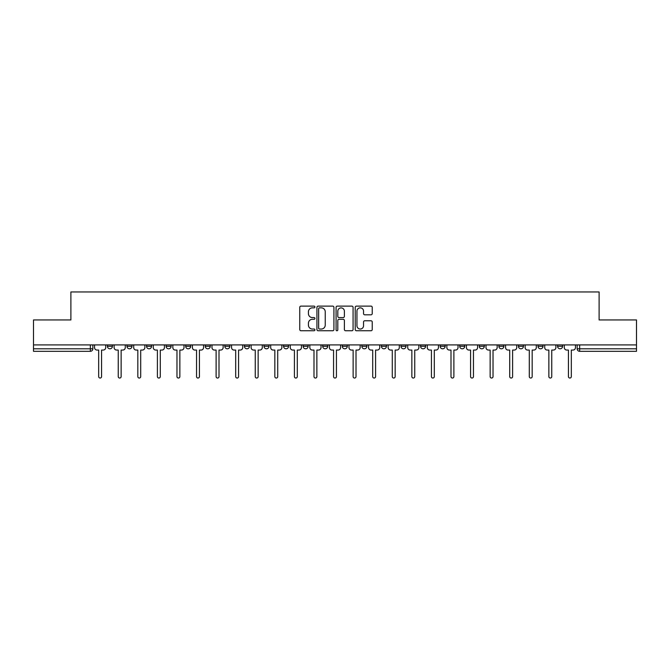 <?xml version="1.0" encoding="UTF-8"?>
<svg xmlns="http://www.w3.org/2000/svg" width="670" height="670" viewBox="0 0 670 670"><rect width="100%" height="100%" fill="white"/><g stroke="black" fill="none" stroke-linecap="round" stroke-linejoin="round"><path stroke-width="1" d="M314.925 306.986A0.863 0.863 0 0 0 314.062 306.123L300.981 306.123A1.231 1.231 0 0 0 299.75 307.354L299.75 329.523A1.231 1.231 0 0 0 300.981 330.754L314.062 330.754A0.863 0.863 0 0 0 314.925 329.891A0.863 0.863 0 0 0 314.062 329.029L312.371 329.029A3.945 3.945 0 0 1 308.426 325.092L308.426 323.241A3.945 3.945 0 0 1 312.371 319.297L314.062 319.297A0.863 0.863 0 0 0 314.925 318.434A0.863 0.863 0 0 0 314.062 317.58L312.371 317.58A3.945 3.945 0 0 1 308.426 313.635L308.426 311.784A3.945 3.945 0 0 1 312.371 307.848L314.062 307.848A0.863 0.863 0 0 0 314.925 306.986M498.865 346.29L498.865 344.916L498.865 346.29A2.513 2.513 0 0 0 501.369 348.802A2.513 2.513 0 0 1 498.865 346.29L503.882 346.29A2.513 2.513 0 0 1 501.369 348.802A2.513 2.513 0 0 0 503.882 346.29L503.882 344.916L503.882 346.29M322.706 344.916L322.706 346.29L327.722 346.29A2.513 2.513 0 0 1 325.21 348.802A2.513 2.513 0 0 1 322.706 346.29L322.706 344.916M263.988 344.916L263.988 346.29L269.005 346.29A2.513 2.513 0 0 1 266.493 348.802A2.513 2.513 0 0 1 263.988 346.29L263.988 344.916M224.835 344.916L224.835 346.29L229.86 346.29A2.513 2.513 0 0 1 227.348 348.802A2.513 2.513 0 0 1 224.835 346.29L224.835 344.916M205.263 344.916L205.263 346.29L210.288 346.29A2.513 2.513 0 0 1 207.775 348.802A2.513 2.513 0 0 1 205.263 346.29L205.263 344.916M166.118 344.916L166.118 346.29L171.135 346.29A2.513 2.513 0 0 1 168.631 348.802A2.513 2.513 0 0 1 166.118 346.29L166.118 344.916M370.996 314.808A1.231 1.231 0 0 0 372.227 313.577L372.227 307.354A1.231 1.231 0 0 0 370.996 306.123L356.457 306.123A1.231 1.231 0 0 0 355.226 307.354L355.226 329.523A1.231 1.231 0 0 0 356.457 330.754L370.996 330.754A1.231 1.231 0 0 0 372.227 329.523L372.227 322.01A1.231 1.231 0 0 0 370.996 320.779L364.773 320.779A1.231 1.231 0 0 0 363.542 322.01L363.542 325.737A3.291 3.291 0 0 1 360.251 329.029A3.291 3.291 0 0 1 356.951 325.737L356.951 311.14A3.291 3.291 0 0 1 360.251 307.848A3.291 3.291 0 0 1 363.542 311.14L363.542 313.577A1.231 1.231 0 0 0 364.773 314.808L370.996 314.808M33.5 344.916L33.5 319.942L70.886 319.942L70.886 291.961L599.114 291.961L599.114 319.942L636.5 319.942L636.5 344.916L33.5 344.916L33.5 348.802L92.845 348.802L92.845 344.916L92.845 348.802A2.513 2.513 0 0 1 90.341 351.315L33.5 351.315L33.5 348.802M333.92 307.354A1.231 1.231 0 0 0 332.689 306.123L318.158 306.123A1.231 1.231 0 0 0 316.927 307.354L316.927 329.523A1.231 1.231 0 0 0 318.158 330.754L332.689 330.754A1.231 1.231 0 0 0 333.92 329.523L333.92 307.354M337.312 306.123L351.842 306.123A1.231 1.231 0 0 1 353.073 307.354L353.073 329.523A1.231 1.231 0 0 1 351.842 330.754L345.62 330.754A1.231 1.231 0 0 1 344.388 329.523L344.388 320.528A1.231 1.231 0 0 0 343.157 319.297L339.037 319.297A1.231 1.231 0 0 0 337.806 320.528L337.806 329.891A0.863 0.863 0 0 1 336.943 330.754A0.863 0.863 0 0 1 336.08 329.891L336.08 307.354A1.231 1.231 0 0 1 337.312 306.123M577.155 344.916L577.155 348.802L636.5 348.802L636.5 351.315L579.659 351.315A2.513 2.513 0 0 1 577.155 348.802M636.5 344.916L636.5 348.802M557.582 344.916L557.582 346.29L562.599 346.29L562.599 344.916L562.599 346.29A2.513 2.513 0 0 1 560.087 348.802A2.513 2.513 0 0 1 557.582 346.29A2.513 2.513 0 0 0 560.087 348.802M543.027 344.916L543.027 346.29A2.513 2.513 0 0 1 540.514 348.802A2.513 2.513 0 0 1 538.01 346.29L543.027 346.29M538.01 344.916L538.01 346.29M518.438 344.916L518.438 346.29L523.454 346.29L523.454 344.916L523.454 346.29A2.513 2.513 0 0 1 520.942 348.802A2.513 2.513 0 0 1 518.438 346.29A2.513 2.513 0 0 0 520.942 348.802M479.284 344.916L479.284 346.29L484.31 346.29L484.31 344.916L484.31 346.29A2.513 2.513 0 0 1 481.797 348.802A2.513 2.513 0 0 1 479.284 346.29A2.513 2.513 0 0 0 481.797 348.802M464.737 346.29L464.737 344.916L464.737 346.29A2.513 2.513 0 0 1 462.225 348.802A2.513 2.513 0 0 1 459.712 346.29L464.737 346.29A2.513 2.513 0 0 1 462.225 348.802M459.712 344.916L459.712 346.29M445.165 344.916L445.165 346.29A2.513 2.513 0 0 1 442.652 348.802A2.513 2.513 0 0 1 440.14 346.29L445.165 346.29A2.513 2.513 0 0 1 442.652 348.802M440.14 344.916L440.14 346.29M425.584 344.916L425.584 346.29A2.513 2.513 0 0 1 423.08 348.802A2.513 2.513 0 0 1 420.567 346.29L425.584 346.29M420.567 344.916L420.567 346.29M406.012 344.916L406.012 346.29A2.513 2.513 0 0 1 403.507 348.802A2.513 2.513 0 0 1 400.995 346.29L406.012 346.29M400.995 344.916L400.995 346.29M386.439 344.916L386.439 346.29A2.513 2.513 0 0 1 383.935 348.802A2.513 2.513 0 0 1 381.423 346.29L386.439 346.29M381.423 344.916L381.423 346.29M366.867 344.916L366.867 346.29A2.513 2.513 0 0 1 364.363 348.802A2.513 2.513 0 0 1 361.85 346.29A2.513 2.513 0 0 0 364.363 348.802M361.85 344.916L361.85 346.29L366.867 346.29M347.295 344.916L347.295 346.29A2.513 2.513 0 0 1 344.79 348.802A2.513 2.513 0 0 1 342.278 346.29A2.513 2.513 0 0 0 344.79 348.802M342.278 344.916L342.278 346.29L347.295 346.29M327.722 344.916L327.722 346.29A2.513 2.513 0 0 1 325.21 348.802M308.15 344.916L308.15 346.29A2.513 2.513 0 0 1 305.637 348.802A2.513 2.513 0 0 1 303.133 346.29L308.15 346.29M303.133 344.916L303.133 346.29M288.577 344.916L288.577 346.29A2.513 2.513 0 0 1 286.065 348.802A2.513 2.513 0 0 1 283.561 346.29L288.577 346.29L288.577 344.916M283.561 344.916L283.561 346.29M269.005 344.916L269.005 346.29M249.433 344.916L249.433 346.29A2.513 2.513 0 0 1 246.92 348.802A2.513 2.513 0 0 1 244.416 346.29L249.433 346.29L249.433 344.916M244.416 344.916L244.416 346.29M229.86 344.916L229.86 346.29L229.86 344.916M210.288 346.29L210.288 344.916L210.288 346.29A2.513 2.513 0 0 1 207.775 348.802M190.715 344.916L190.715 346.29A2.513 2.513 0 0 1 188.203 348.802A2.513 2.513 0 0 1 185.691 346.29A2.513 2.513 0 0 0 188.203 348.802A2.513 2.513 0 0 0 190.715 346.29L190.715 344.916M185.691 344.916L185.691 346.29L190.715 346.29M171.135 344.916L171.135 346.29M151.562 344.916L151.562 346.29A2.513 2.513 0 0 1 149.058 348.802A2.513 2.513 0 0 1 146.546 346.29A2.513 2.513 0 0 0 149.058 348.802A2.513 2.513 0 0 0 151.562 346.29L146.546 346.29L146.546 344.916M126.973 344.916L126.973 346.29L131.99 346.29L131.99 344.916L131.99 346.29A2.513 2.513 0 0 1 129.486 348.802A2.513 2.513 0 0 1 126.973 346.29A2.513 2.513 0 0 0 129.486 348.802M107.401 344.916L107.401 346.29L112.418 346.29L112.418 344.916L112.418 346.29A2.513 2.513 0 0 1 109.914 348.802A2.513 2.513 0 0 1 107.401 346.29A2.513 2.513 0 0 0 109.914 348.802M90.341 344.916L90.341 351.315A2.513 2.513 0 0 0 92.845 348.802M319.515 307.848A0.863 0.863 0 0 0 318.652 308.711L318.652 328.166A0.863 0.863 0 0 0 319.515 329.029L321.298 329.029A3.945 3.945 0 0 0 325.243 325.092L325.243 311.784A3.945 3.945 0 0 0 321.298 307.848L319.515 307.848M344.388 311.207A3.291 3.291 0 0 0 341.097 307.907A3.291 3.291 0 0 0 337.806 311.207L337.806 316.341A1.231 1.231 0 0 0 339.037 317.58L343.157 317.58A1.231 1.231 0 0 0 344.388 316.341L344.388 311.207M94.537 344.916L94.537 347.546A2.513 2.513 0 0 0 97.049 350.058L98.683 350.058L98.683 376.59A1.441 1.441 0 0 0 100.123 378.039A1.441 1.441 0 0 0 101.564 376.59L101.564 350.058L103.197 350.058A2.513 2.513 0 0 0 105.709 347.546L105.709 344.916M114.109 344.916L114.109 347.546A2.513 2.513 0 0 0 116.622 350.058L118.255 350.058L118.255 376.59A1.441 1.441 0 0 0 119.695 378.039A1.441 1.441 0 0 0 121.136 376.59L121.136 350.058L122.769 350.058A2.513 2.513 0 0 0 125.282 347.546L125.282 344.916M133.69 344.916L133.69 347.546A2.513 2.513 0 0 0 136.194 350.058L137.827 350.058L137.827 376.59A1.441 1.441 0 0 0 139.268 378.039A1.441 1.441 0 0 0 140.708 376.59L140.708 350.058L142.341 350.058A2.513 2.513 0 0 0 144.854 347.546L144.854 344.916M153.263 344.916L153.263 347.546A2.513 2.513 0 0 0 155.767 350.058L157.4 350.058L157.4 376.59A1.441 1.441 0 0 0 158.84 378.039A1.441 1.441 0 0 0 160.289 376.59L160.289 350.058L161.914 350.058A2.513 2.513 0 0 0 164.426 347.546L164.426 344.916M172.835 344.916L172.835 347.546A2.513 2.513 0 0 0 175.339 350.058L176.972 350.058L176.972 376.59A1.441 1.441 0 0 0 178.413 378.039A1.441 1.441 0 0 0 179.862 376.59L179.862 350.058L181.486 350.058A2.513 2.513 0 0 0 183.999 347.546L183.999 344.916M192.407 344.916L192.407 347.546A2.513 2.513 0 0 0 194.911 350.058L196.544 350.058L196.544 376.59A1.441 1.441 0 0 0 197.985 378.039A1.441 1.441 0 0 0 199.434 376.59L199.434 350.058L201.059 350.058A2.513 2.513 0 0 0 203.571 347.546L203.571 344.916M211.98 344.916L211.98 347.546A2.513 2.513 0 0 0 214.484 350.058L216.117 350.058L216.117 376.59A1.441 1.441 0 0 0 217.566 378.039A1.441 1.441 0 0 0 219.006 376.59L219.006 350.058L220.639 350.058A2.513 2.513 0 0 0 223.144 347.546L223.144 344.916M231.552 344.916L231.552 347.546A2.513 2.513 0 0 0 234.065 350.058L235.689 350.058L235.689 376.59A1.441 1.441 0 0 0 237.138 378.039A1.441 1.441 0 0 0 238.579 376.59L238.579 350.058L240.212 350.058A2.513 2.513 0 0 0 242.716 347.546L242.716 344.916M251.124 344.916L251.124 347.546A2.513 2.513 0 0 0 253.637 350.058L255.262 350.058L255.262 376.59A1.441 1.441 0 0 0 256.71 378.039A1.441 1.441 0 0 0 258.151 376.59L258.151 350.058L259.784 350.058A2.513 2.513 0 0 0 262.288 347.546L262.288 344.916M270.697 344.916L270.697 347.546A2.513 2.513 0 0 0 273.209 350.058L274.834 350.058L274.834 376.59A1.441 1.441 0 0 0 276.283 378.039A1.441 1.441 0 0 0 277.723 376.59L277.723 350.058L279.356 350.058A2.513 2.513 0 0 0 281.861 347.546L281.861 344.916M290.269 344.916L290.269 347.546A2.513 2.513 0 0 0 292.782 350.058L294.415 350.058L294.415 376.59A1.441 1.441 0 0 0 295.855 378.039A1.441 1.441 0 0 0 297.296 376.59L297.296 350.058L298.929 350.058A2.513 2.513 0 0 0 301.441 347.546L301.441 344.916M309.841 344.916L309.841 347.546A2.513 2.513 0 0 0 312.354 350.058L313.987 350.058L313.987 376.59A1.441 1.441 0 0 0 315.428 378.039A1.441 1.441 0 0 0 316.868 376.59L316.868 350.058L318.501 350.058A2.513 2.513 0 0 0 321.014 347.546L321.014 344.916M329.414 344.916L329.414 347.546A2.513 2.513 0 0 0 331.926 350.058L333.56 350.058L333.56 376.59A1.441 1.441 0 0 0 335 378.039A1.441 1.441 0 0 0 336.441 376.59L336.441 350.058L338.074 350.058A2.513 2.513 0 0 0 340.586 347.546L340.586 344.916M348.986 344.916L348.986 347.546A2.513 2.513 0 0 0 351.499 350.058L353.132 350.058L353.132 376.59A1.441 1.441 0 0 0 354.572 378.039A1.441 1.441 0 0 0 356.013 376.59L356.013 350.058L357.646 350.058A2.513 2.513 0 0 0 360.159 347.546L360.159 344.916M368.559 344.916L368.559 347.546A2.513 2.513 0 0 0 371.071 350.058L372.704 350.058L372.704 376.59A1.441 1.441 0 0 0 374.145 378.039A1.441 1.441 0 0 0 375.585 376.59L375.585 350.058L377.218 350.058A2.513 2.513 0 0 0 379.731 347.546L379.731 344.916M388.139 344.916L388.139 347.546A2.513 2.513 0 0 0 390.644 350.058L392.277 350.058L392.277 376.59A1.441 1.441 0 0 0 393.717 378.039A1.441 1.441 0 0 0 395.166 376.59L395.166 350.058L396.791 350.058A2.513 2.513 0 0 0 399.303 347.546L399.303 344.916M407.712 344.916L407.712 347.546A2.513 2.513 0 0 0 410.216 350.058L411.849 350.058L411.849 376.59A1.441 1.441 0 0 0 413.29 378.039A1.441 1.441 0 0 0 414.738 376.59L414.738 350.058L416.363 350.058A2.513 2.513 0 0 0 418.876 347.546L418.876 344.916M427.284 344.916L427.284 347.546A2.513 2.513 0 0 0 429.788 350.058L431.421 350.058L431.421 376.59A1.441 1.441 0 0 0 432.862 378.039A1.441 1.441 0 0 0 434.311 376.59L434.311 350.058L435.935 350.058A2.513 2.513 0 0 0 438.448 347.546L438.448 344.916M446.856 344.916L446.856 347.546A2.513 2.513 0 0 0 449.361 350.058L450.994 350.058L450.994 376.59A1.441 1.441 0 0 0 452.434 378.039A1.441 1.441 0 0 0 453.883 376.59L453.883 350.058L455.516 350.058A2.513 2.513 0 0 0 458.02 347.546L458.02 344.916M466.429 344.916L466.429 347.546A2.513 2.513 0 0 0 468.941 350.058L470.566 350.058L470.566 376.59A1.441 1.441 0 0 0 472.015 378.039A1.441 1.441 0 0 0 473.456 376.59L473.456 350.058L475.089 350.058A2.513 2.513 0 0 0 477.593 347.546L477.593 344.916M486.001 344.916L486.001 347.546A2.513 2.513 0 0 0 488.514 350.058L490.139 350.058L490.139 376.59A1.441 1.441 0 0 0 491.587 378.039A1.441 1.441 0 0 0 493.028 376.59L493.028 350.058L494.661 350.058A2.513 2.513 0 0 0 497.165 347.546L497.165 344.916M505.574 344.916L505.574 347.546A2.513 2.513 0 0 0 508.086 350.058L509.711 350.058L509.711 376.59A1.441 1.441 0 0 0 511.16 378.039A1.441 1.441 0 0 0 512.6 376.59L512.6 350.058L514.233 350.058A2.513 2.513 0 0 0 516.738 347.546L516.738 344.916M525.146 344.916L525.146 347.546A2.513 2.513 0 0 0 527.659 350.058L529.292 350.058L529.292 376.59A1.441 1.441 0 0 0 530.732 378.039A1.441 1.441 0 0 0 532.173 376.59L532.173 350.058L533.806 350.058A2.513 2.513 0 0 0 536.31 347.546L536.31 344.916M544.718 344.916L544.718 347.546A2.513 2.513 0 0 0 547.231 350.058L548.864 350.058L548.864 376.59A1.441 1.441 0 0 0 550.305 378.039A1.441 1.441 0 0 0 551.745 376.59L551.745 350.058L553.378 350.058A2.513 2.513 0 0 0 555.891 347.546L555.891 344.916M564.291 344.916L564.291 347.546A2.513 2.513 0 0 0 566.803 350.058L568.436 350.058L568.436 376.59A1.441 1.441 0 0 0 569.877 378.039A1.441 1.441 0 0 0 571.317 376.59L571.317 350.058L572.951 350.058A2.513 2.513 0 0 0 575.463 347.546L575.463 344.916M579.659 344.916L579.659 351.315"/></g></svg>
